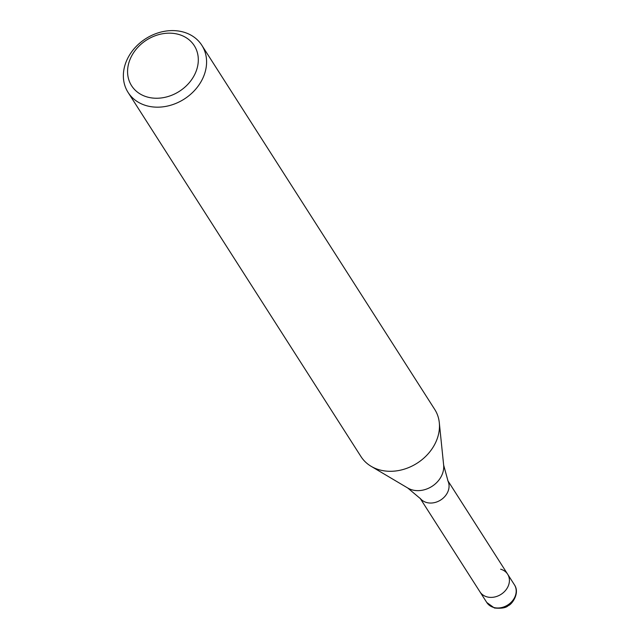 <?xml version="1.0" encoding="UTF-8"?>
<svg xmlns="http://www.w3.org/2000/svg" width="640" height="640" viewBox="0 0 640 640"><rect width="100%" height="100%" fill="white"/><g stroke="black" fill="none" stroke-linecap="round" stroke-linejoin="round"><path stroke-width="0.96" d="M407.76 488.016A23.04 18.848 147.4 0 0 412.232 489.904A23.04 18.848 147.4 0 0 434.272 484.736A23.04 18.848 147.4 0 0 443.64 465.064L448.088 481.32A16.416 13.432 147.4 0 1 443.96 497.4A16.416 13.432 147.4 0 1 426.632 502.52A16.416 13.432 147.4 0 1 420.648 498.872L407.76 488.016L371.128 466.312A43.768 35.808 147.4 0 1 360.984 456.592L128.104 92.464A43.768 35.808 147.4 0 1 135.128 47.592A43.768 35.808 147.4 0 1 183.2 32A43.768 35.808 147.4 0 1 201.848 45.304A43.768 35.808 147.4 0 1 194.816 90.176A43.768 35.808 147.4 0 1 146.744 105.768A43.768 35.808 147.4 0 1 128.104 92.464M500.648 569.208A16.416 13.432 147.4 0 1 507.64 574.192A16.416 13.432 147.4 0 1 505.008 591.024A16.416 13.432 147.4 0 1 486.976 596.864A16.416 13.432 147.4 0 1 479.984 591.88L420.112 498.264M201.848 45.304L434.728 409.424A43.768 35.808 147.4 0 1 439.304 422.712A43.768 35.808 147.4 0 1 421.496 460.08A43.768 35.808 147.4 0 1 379.632 469.896A43.768 35.808 147.4 0 1 371.128 466.312M178.432 34.352A37.208 30.44 147.4 0 1 194.736 74.448A37.208 30.44 147.4 0 1 147.448 97.056A37.208 30.44 147.4 0 1 131.144 56.96A37.208 30.44 147.4 0 1 178.432 34.352M507.64 574.192A16.416 13.432 147.4 0 1 505.008 591.024A16.416 13.432 147.4 0 1 486.976 596.864A16.416 13.432 147.4 0 1 479.984 591.88L486.768 602.48A16.416 13.432 147.4 0 0 493.76 607.472A16.416 13.432 147.4 0 0 511.784 601.624A16.416 13.432 147.4 0 0 514.416 584.792L447.768 480.576M443.64 465.064L439.304 422.712M514.416 584.792C520.408 593.416 511.36 604.936 508.36 605.552C506.128 607.856 501.48 608.672 494.416 608L486.768 602.48"/></g></svg>
